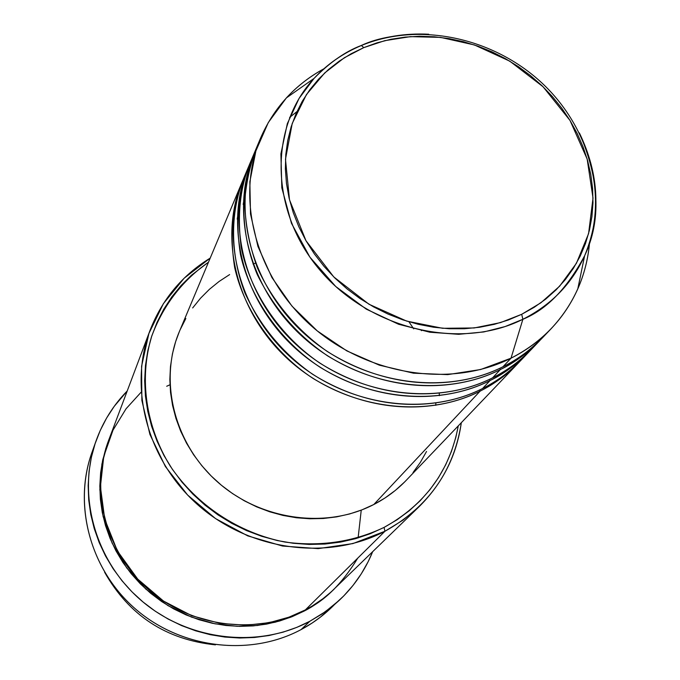 <?xml version="1.0" encoding="UTF-8"?>
<svg xmlns="http://www.w3.org/2000/svg" width="680" height="680" viewBox="0 0 680 680"><rect width="100%" height="100%" fill="white"/><g stroke="black" fill="none" stroke-linecap="round" stroke-linejoin="round"><path stroke-width="1.02" d="M521.696 314.304L500.506 322.609L474.181 327.964L442.612 328.287L406.7 321.113L369.002 304.257L333.761 276.913L305.966 240.712L289.493 199.775L285.481 159.264L292.23 123.454L306.442 94.562L324.708 72.939L344.386 57.723L363.757 47.634L361.428 45.501L360.876 45.645C345.312 51.552 329.715 62.458 314.083 78.378L299.072 98.404L287.325 123.658L280.899 153.884L281.826 187.858L291.465 223.295L309.918 257.176L335.733 286.501L366.274 309.137L398.539 324.241L429.913 332.24L458.626 334.313L483.777 331.95L505.129 326.553L522.886 319.277L521.696 314.304L508.351 320L494.292 324.334L479.638 327.258L464.55 328.729L449.174 328.729L433.67 327.25L418.208 324.292L402.934 319.889L388.017 314.075L373.626 306.909L359.89 298.477L346.97 288.856L335.002 278.146L324.105 266.466L314.389 253.946L305.966 240.712L298.894 226.907L293.267 212.687L289.111 198.186L286.475 183.557L285.37 168.954L285.796 154.53L287.733 140.411L291.159 126.76L296.021 113.688L302.251 101.32L309.791 89.777L318.554 79.16L328.431 69.564L339.337 61.064L351.152 53.737L363.757 47.634L377.043 42.814L390.864 39.295L405.101 37.111L419.628 36.27L434.299 36.771L448.995 38.598L463.59 41.743L477.938 46.163L491.921 51.816L505.427 58.65L518.321 66.606L530.51 75.616L541.866 85.595L552.304 96.458L561.714 108.12L570.027 120.47L577.159 133.399L583.032 146.812L587.596 160.573L590.801 174.565L592.603 188.666L592.986 202.742L591.923 216.673L589.415 230.316L585.488 243.55L580.142 256.241L573.435 268.26L565.412 279.497L556.138 289.816L545.7 299.132L534.183 307.317L521.696 314.304L522.886 319.277C460.385 350.642 370.311 329.655 320.238 270.487C269.722 211.616 268.625 127.194 314.083 78.378C327.156 64.226 342.754 53.312 360.876 45.645L361.428 45.501L363.757 47.634L384.778 40.664L410.372 36.643L440.538 37.383L474.402 44.948L509.762 61.157L543.057 86.742L570.027 120.47L587.163 159.052L593.019 198.101L588.574 233.648L576.444 263.253L559.657 286.17L540.804 302.846L521.696 314.304M480.114 391.136L479.536 389.997L480.114 391.136C422.892 420.18 343.111 408.187 290.113 361.097C236.988 314.126 217.949 238.977 242.242 181.781L242.973 180.055C232.33 205.122 229.551 234.218 234.625 267.359C244.409 311.185 274.601 353.158 312.945 378.361C382.984 420.758 447.721 408.034 480.114 391.136L373.787 504.517L480.114 391.136C494.734 383.741 507.535 374.306 518.525 362.839L519.809 361.471M530.358 350.438C517.081 364.072 503.65 374.102 490.067 380.519L482.57 388.518C449.812 405.662 383.512 418.447 312.622 374.272C283.007 353.515 260.482 326.519 245.064 293.284C227.962 249.228 231.345 204.986 246.007 173.102L243.686 178.321C219.317 235.705 238.45 311.134 291.813 358.3C345.032 405.594 425.136 417.648 482.57 388.518C496.952 381.769 511.088 370.898 524.977 355.921M490.067 380.519L489.473 379.338L490.067 380.519C431.995 409.929 350.897 397.664 296.981 349.784C242.913 302.022 223.499 225.734 248.124 167.764L248.88 165.98C238.085 191.386 235.28 220.898 240.465 254.532C250.444 299.022 281.18 341.683 320.178 367.327C391.425 410.482 457.198 397.63 490.067 380.519L482.57 388.518C497.241 381.098 510.094 371.637 521.118 360.128L529.023 351.849C517.888 363.477 504.9 373.031 490.067 380.519M541.255 339.031C527.79 352.869 514.165 363.035 500.361 369.546L492.609 377.808C459.357 395.182 391.969 408.085 319.838 363.086C280.449 336.396 250.121 292.425 241.188 247.358C236.852 213.393 240.465 183.872 252.025 158.797L249.62 164.186C224.918 222.351 244.434 298.936 298.732 346.894C352.886 394.978 434.325 407.311 492.609 377.808C507.238 370.966 521.594 359.924 535.696 344.692M500.361 369.546L499.749 368.313L500.361 369.546C441.422 399.322 358.955 386.775 304.079 338.07C249.058 289.51 229.245 212.032 254.201 153.272L254.992 151.436C240.839 184.594 238.731 230.019 257.295 274.609C273.827 308.159 297.279 335.257 327.666 355.912C400.163 399.84 467.007 386.869 500.361 369.546L492.609 377.808C507.501 370.302 520.531 360.714 531.709 349.044L539.886 340.493C528.598 352.274 515.423 361.964 500.361 369.546M551.115 328.738C539.673 340.688 526.312 350.498 511.02 358.181C541.866 342.303 564.119 319.209 577.788 288.906C584.222 274.295 588.132 258.944 589.534 242.853C586.5 275.893 573.699 304.521 551.115 328.738L542.657 337.594C531.327 349.418 518.109 359.133 502.996 366.741L511.02 358.181C451.188 388.348 367.31 375.488 311.431 325.95C255.417 276.548 235.186 197.846 260.491 138.286C273.692 107.916 294.822 84.745 323.909 68.782C309.714 76.483 297.202 86.198 286.365 97.928L268.269 122.595L255.893 150.892L249.849 181.764L250.503 214.038L257.924 246.406L271.923 277.542L291.983 306.127L317.297 330.93L346.834 350.897L379.346 365.168L413.44 373.175L447.678 374.62L480.649 369.521L511.02 358.181L502.996 366.741C469.242 384.336 400.724 397.35 327.309 351.509C297.483 330.735 272.468 301.308 257.337 267.725C249.203 244.978 244.996 222.649 244.724 200.744C246.517 179.767 251.022 160.854 258.238 143.999L255.756 149.575C230.707 208.531 250.623 286.305 305.898 335.078C361.021 383.988 443.836 396.618 502.996 366.741C517.871 359.796 532.465 348.576 546.779 333.081M215.432 644.861C166.031 639.676 129.098 615.468 104.618 572.245C129.098 615.468 166.031 639.676 215.432 644.861M150.093 330.216L108.596 440.436C89.59 490.467 105.774 552.662 149.124 590.112C192.397 627.649 257.372 635.443 305.379 609.892L384.94 531.267L384.072 527.408C353.362 541.977 320.28 546.856 284.835 542.037C238.697 533.052 196.545 505.138 170.297 466.183C145.732 426.3 139.094 378.938 151.385 337.161C162.698 306.043 181.73 281.036 208.496 262.166L191.505 275.188L181.093 285.515L171.81 296.888L163.761 309.204L157.029 322.346L151.691 336.2L147.823 350.633L145.46 365.508L144.653 380.681L145.418 395.998L147.756 411.298L151.657 426.428L157.089 441.243L163.999 455.566L172.338 469.26L182.01 482.179L192.924 494.173L204.969 505.121L218.017 514.904L231.931 523.421L246.559 530.587L261.757 536.316L277.355 540.558L293.199 543.269L309.111 544.433L324.929 544.042L340.484 542.104L355.631 538.654L370.209 533.74L384.072 527.408L397.094 519.75L409.148 510.85L420.113 500.803L429.913 489.719L438.438 477.708L445.638 464.908L451.443 451.435L455.821 437.435L458.286 425.858C449.863 470.772 425.127 504.619 384.072 527.408L384.94 531.267C328.644 560.856 251.362 551.063 199.546 506.337C147.628 461.712 127.968 388.365 150.093 330.216C162.155 299.344 182.189 275.306 210.196 258.111L184.169 278.188L163.387 303.662L148.92 333.447L141.584 366.214L141.874 400.435L149.915 434.444L165.401 466.539L187.655 495.083L215.569 518.602L247.75 535.874L282.548 546.04L318.197 548.624L352.894 543.583L384.94 531.267L305.379 609.892C324.385 601.248 341.853 583.984 357.774 558.11M96.067 440.861L91.843 452.761C72.82 505.827 90.644 570.971 136.569 609.909C182.41 648.933 250.623 656.616 301.07 629.604C249.653 657.169 179.826 648.508 134.011 607.699C88.085 566.984 72.207 499.834 94.103 446.828M358.113 537.931L361.241 510.127M169.966 384.778L166.694 386.265M334.075 589.22C324.046 598.765 314.083 606.05 304.198 611.057L303.977 610.623L304.198 611.057L292.196 616.641L279.599 621.01L266.543 624.112L253.147 625.906L239.564 626.365L225.922 625.49L212.356 623.271L199.019 619.726L186.04 614.899L173.561 608.838L161.713 601.587L150.612 593.24L140.386 583.882L131.13 573.606L122.935 562.521L115.897 550.749L110.075 538.407L105.519 525.623L102.28 512.542L100.377 499.29L99.824 486.004L100.615 472.812L102.74 459.85L108.29 441.243L101.889 464.108L99.841 489.558L103.097 516.443L112.141 543.15L126.701 567.894L145.817 589.075L167.986 605.625L191.547 617.125L214.999 623.807L237.184 626.314L257.414 625.481L275.332 622.174L290.887 617.159L304.198 611.057L315.503 604.325L326 596.513L334.075 589.22M242.242 181.781L179.299 331.729C158.703 380.324 173.791 442.943 217.065 481.517C260.227 520.192 325.839 529.388 373.787 504.517L361.955 509.856L349.528 513.986L336.625 516.876L323.382 518.483L309.927 518.772L296.395 517.752L282.94 515.414L269.679 511.785L256.768 506.906L244.332 500.812L232.509 493.569L221.417 485.256L211.174 475.958L201.883 465.766L193.638 454.801L186.524 443.173L180.608 431.01L175.95 418.421L172.584 405.552L170.544 392.538L169.839 379.5L170.468 366.571L172.422 353.889L175.661 341.572L179.333 331.644M334.62 604.452C324.827 614.499 313.642 622.88 301.07 629.604L309.825 621.282C258.4 648.788 188.734 640.891 141.891 601.043C94.971 561.272 76.73 494.81 96.109 440.75C102.935 421.796 113.305 405.203 127.219 390.975L114.231 406.325L106.607 418.038L100.206 430.525L95.115 443.649L91.375 457.308L89.046 471.35L88.153 485.656L88.723 500.072L90.763 514.454L94.257 528.649L99.178 542.529L105.485 555.934L113.118 568.718L122.001 580.762L132.047 591.923L143.148 602.089L155.193 611.159L168.062 619.021L181.611 625.608L195.704 630.836L210.188 634.669L224.918 637.067L239.725 638.01L254.473 637.483L269 635.519L283.161 632.128L296.811 627.368L309.825 621.282L301.07 629.604L312.094 623.058L320.407 617.125L339.277 600.304M511.02 358.181L522.886 319.277L511.02 358.181M361.19 45.509C382.355 36.788 404.889 33.023 428.774 34.23C400.767 33.745 378.233 37.502 361.19 45.509M579.36 132.906C599.471 174.667 601.239 215.594 584.656 255.689C572.008 283.602 551.42 304.793 522.886 319.277C546.601 309.613 567.188 288.422 584.656 255.689C601.332 220.456 599.564 179.529 579.36 132.906M372.623 551.794C365.126 570.231 354.05 586.364 339.397 600.185L325.363 611.668L309.825 621.282L322.065 613.955L333.429 605.455L343.791 595.892L353.082 585.352L361.199 573.962L368.092 561.825L372.623 551.794M141.1 392.224L126.055 408.782L112.99 430.159L103.751 456.425L100.419 486.744L104.737 519.222L117.436 551.046L137.751 579.122L163.498 601.06L191.837 615.74L220.065 623.407L246.253 625.209L269.356 622.642L289.025 617.151L305.379 609.892L312.197 606.024L322.94 598.715L330.93 592.127L419.203 506.575L403.061 520.098L384.94 531.267C428.485 506.906 453.942 470.713 461.32 422.679C456.731 455.226 442.697 483.191 419.203 506.575M408.944 321.801L413.712 328.874M180.157 329.74L185.844 318.495M192.661 307.955L200.532 298.214L209.381 289.349L219.113 281.452L229.627 274.575M253.011 263.976L255.519 263.168M420.928 329.707L421.49 330.692M439.28 393.278L439.322 395.675M426.538 451.469L420.342 462.366L413.015 472.566M404.608 481.984L395.216 490.501L384.914 498.04L373.787 504.517C386.036 498.177 396.822 490.135 406.155 480.394L518.525 362.839M435.727 405.331L435.871 403.078M106.097 447.746L105.74 448.537M296.947 111.605L289.62 117.41M577.788 288.906L584.656 255.689C609.365 199.274 590.495 128.239 541.824 82.9C493.136 37.511 419.135 21.564 361.411 45.501C343.128 53.151 327.361 64.107 314.083 78.378L286.365 97.928M243.686 178.321L248.124 167.764M255.756 149.575L260.491 138.286M249.62 164.186L254.201 153.272M243.202 204.468L245.276 191.862M237.218 219.121L239.215 206.456"/></g></svg>
